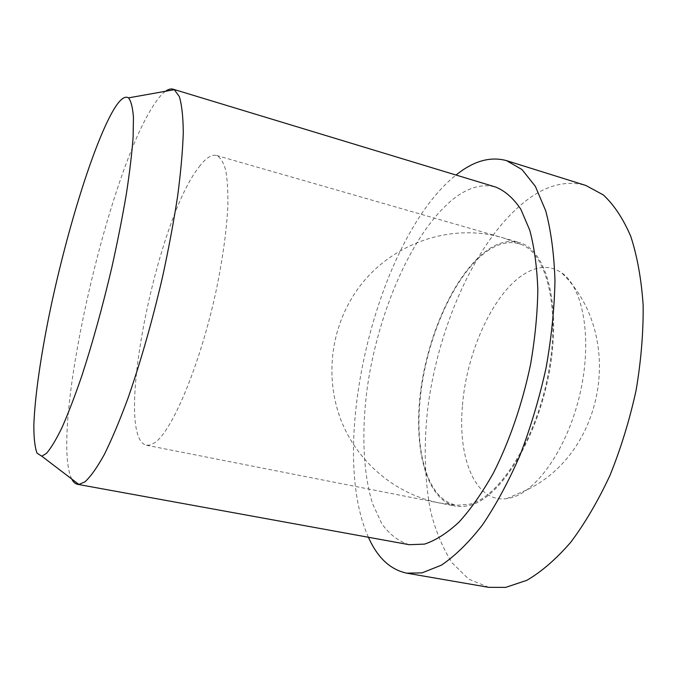 <?xml version="1.0" encoding="UTF-8"?>
<svg xmlns="http://www.w3.org/2000/svg" width="677" height="677" viewBox="0 0 677 677"><rect width="100%" height="100%" fill="white"/><g stroke="black" fill="none" stroke-linecap="round" stroke-linejoin="round"><path stroke-width="0.51" stroke-dasharray="3.38 2.54" d="M462.383 406.513C457.737 458.659 475.609 503.019 506.658 498.653L511.397 497.68C537.868 490.876 568.604 445.915 580.46 391.729C592.468 337.569 582.948 286.845 561.343 272.56C550.46 265.502 538.621 265.689 525.801 273.119C493.897 291.322 466.351 351.769 462.383 406.513M488.676 587.323L468.687 579.123L452.16 562.866C442.944 548.556 435.785 531.504 430.69 511.719C424.572 480.154 423.59 445.728 427.754 408.434C438.594 322.607 479.257 233.438 530.666 197.329C549.445 184.406 567.842 180.454 585.867 185.473M71.711 479.003C49.734 433.187 104.994 184.051 151.487 108.599C156.539 100.204 161.211 94.433 165.493 91.268M409.289 544.706C398.668 541.439 389.529 534.475 381.853 523.812L372.638 503.832C362.914 472.859 361.459 431.071 367.349 387.202C378.392 310.337 413.317 230.155 454.36 198.2C468.721 187.224 482.532 183.526 495.784 187.097M368.432 537.267C326.864 445.466 377.114 237.703 456.044 175.038M489.192 249.864C454.961 271.697 425.232 339.668 420.019 400.962C414.764 454.741 428.99 502.063 457.754 505.254L470.117 504.12C499.863 496.537 535.786 439.932 548.184 374.381C560.793 308.83 546.796 253.088 520.858 244.346C510.839 240.851 500.286 242.688 489.192 249.864M489.268 248.797C499.668 242.061 509.637 239.954 519.183 242.493C546.161 249.204 561.639 304.709 549.343 371.842C537.284 438.975 500.455 497.705 470.024 505.347L462.518 506.624L455.418 506.134C425.511 499.626 412.767 445.889 421.086 387.777C429.286 329.572 457.305 269.895 489.268 248.797M199.199 166.77C205.808 158.046 211.613 154.271 216.598 155.465C220.372 157.377 223.385 162.175 225.636 169.859C227.37 179.202 228.107 191.193 227.861 205.833C226.677 230.002 222.86 257.861 216.412 289.392C200.714 363.473 172.271 431.359 154.593 442.817L150.319 445.009L146.503 445.254C112.898 437.926 156.184 220.203 199.199 166.77M506.658 498.653L528.525 489.158C606.414 449.697 624.228 333.059 561.343 272.56M216.598 155.465L503.375 237.94C447.844 221.151 382.725 246.386 352.082 297.719C329.047 335.428 325.493 383.986 342.714 424.361C360.105 464.676 397.162 494.574 439.28 502.952L457.745 505.254M520.85 244.338L503.375 237.94L519.183 242.493M146.503 445.254L455.418 506.134"/><path stroke-width="1.02" d="M456.044 175.038L456.374 174.776C473.672 160.94 490.393 156.226 506.54 160.635L522.018 169.572L535.355 186.336L545.747 210.877C551.036 230.916 554.108 254.163 554.971 280.616C554.429 308.475 551.459 337.595 546.06 367.966C539.315 398.372 530.607 427.542 519.936 455.477C508.376 481.99 495.843 505.211 482.32 525.132C468.577 542.726 454.927 556.071 441.37 565.177L422.042 572.869L406.759 573.165C390.274 569.67 377.495 557.713 368.432 537.267M506.54 160.635L585.867 185.473L603.283 194.908C614.022 204.852 623.187 218.696 630.795 236.442C637.252 256.312 641.373 279.22 643.15 305.158C643.429 332.424 641.077 360.824 636.092 390.358C629.627 419.875 620.961 448.123 610.095 475.119C598.206 500.701 585.114 523.059 570.829 542.175C556.206 559.033 541.541 571.752 526.824 580.324L505.634 587.399L488.676 587.323L406.759 573.165M165.493 91.268C168.311 89.229 170.858 88.543 173.143 89.203L174.311 89.694L179.329 96.557C181.808 104.707 183.12 116.723 183.281 132.607C182.705 150.632 180.827 171.797 177.636 196.11C173.693 221.844 168.624 248.984 162.412 277.519C152.173 321.431 140.714 361.62 128.038 398.093C119.787 420.434 111.857 439.271 104.266 454.614C97.014 467.697 90.54 476.794 84.828 481.931L78.837 484.427L77.576 484.334C75.24 483.877 73.285 482.1 71.711 479.003M173.143 89.203L495.784 187.097C505.11 190.931 513.437 198.276 520.782 209.151L529.769 230.222C534.339 247.41 537.03 267.305 537.834 289.925C537.453 313.73 535.016 338.635 530.523 364.632C522.39 403.687 509.434 441.37 493.465 472.884C482.396 492.577 470.904 508.994 458.989 522.128C447.091 533.146 435.607 540.474 424.521 544.113L409.289 544.706L77.576 484.334M110.926 114.574C118.34 100.78 124.196 95.212 128.486 97.877C131.042 100.915 132.692 107.431 133.445 117.417L133.115 137.152C131.913 153.434 129.645 172.483 126.303 194.299C122.368 217.359 117.561 241.655 111.883 267.195C102.65 306.478 92.664 342.613 81.917 375.608C74.961 395.901 68.352 413.139 62.106 427.339C56.191 439.542 50.978 448.216 46.468 453.353L41.813 456.213L36.998 453.133C34.849 447.218 33.799 437.884 33.85 425.131C34.815 397.272 40.62 357.033 49.531 313.349C65.424 236.679 90.853 152.308 110.926 114.574M128.486 97.877L174.311 89.694M41.813 456.213L78.837 484.427"/></g></svg>
